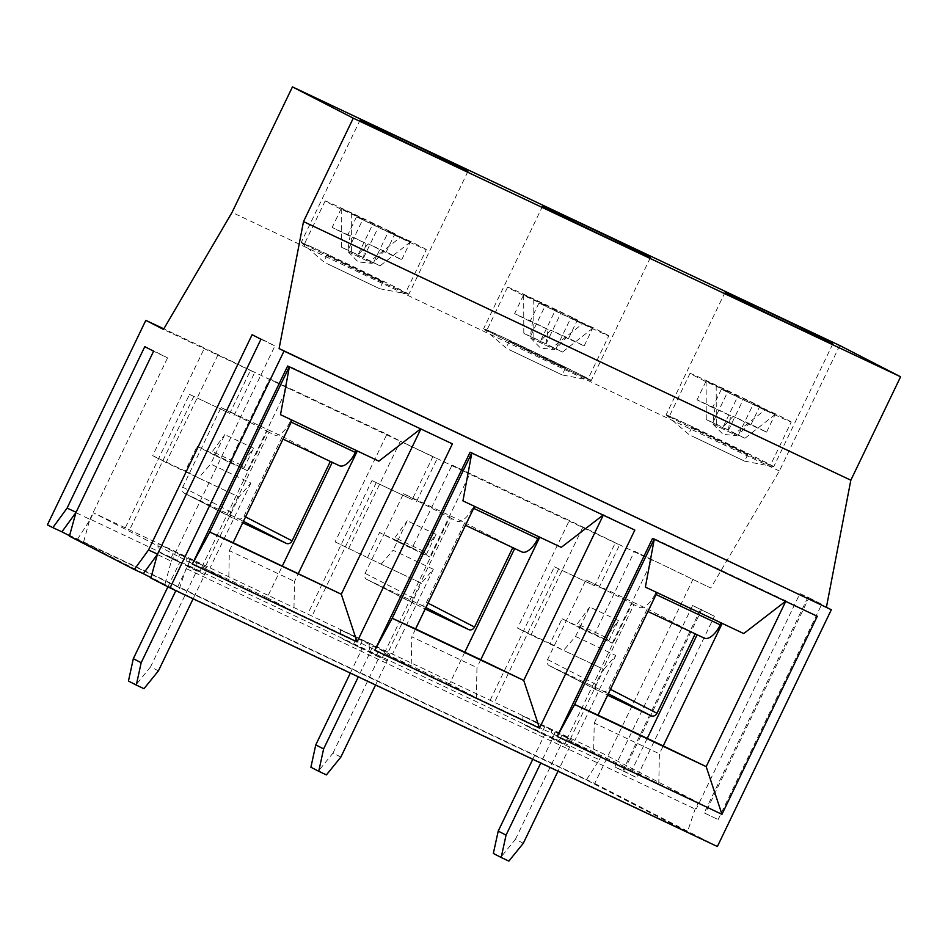 <?xml version="1.0" encoding="UTF-8"?>
<svg xmlns="http://www.w3.org/2000/svg" width="948" height="948" viewBox="0 0 948 948"><rect width="100%" height="100%" fill="white"/><g stroke="black" fill="none" stroke-linecap="round" stroke-linejoin="round"><path stroke-width="0.71" stroke-dasharray="4.74 3.56" d="M340.865 757.073L333.009 753.044L318.552 770.866L310.897 767.24M318.552 770.866L326.408 774.895M350.322 673.08L362.041 648.728L359.102 647.211L362.207 640.753L372.434 646.015A19.114 8.816 115.3 0 1 369.898 652.769L358.308 676.848M170.913 558.289L174.017 551.831L158.079 543.642A19.114 8.816 -64.7 0 0 161.101 553.253L176.66 561.015L179.764 554.556L174.017 551.831M199.661 571.881L202.765 565.423L186.827 557.223A19.114 8.816 -64.7 0 0 189.849 566.833L199.661 571.881L193.913 569.156L197.018 562.697L207.233 567.959A19.114 8.816 115.3 0 1 204.697 574.713L193.108 598.792M158.423 670.864L150.578 666.835L196.852 570.672L193.913 569.156M196.852 570.672L176.66 561.015M362.207 640.753L340.522 629.851L369.27 643.431A19.114 8.816 -64.7 0 0 372.291 653.042L382.103 658.078L376.356 655.364L379.461 648.906L389.675 654.167A19.114 8.816 115.3 0 1 387.139 660.91L375.55 685.001M359.102 647.211L353.355 644.498L356.46 638.04M532.764 759.289L544.484 734.937L541.545 733.42L544.65 726.962L572.118 740.364A19.114 8.816 115.3 0 1 569.582 747.119L557.993 771.21M567.651 737.828L551.712 729.64A19.114 8.816 -64.7 0 0 554.734 739.25L564.546 744.287L567.651 737.828L561.903 735.115L572.118 740.364M544.65 726.962L522.964 716.06L551.712 729.64M205.752 565.873L238.908 496.989L198.665 477.97L210.657 464.046L250.9 483.065L238.908 496.989L166.09 462.577L197.172 397.994L189.505 394.38L125.266 527.846L602.454 753.328L698.261 802.577L695.145 809.035L687.419 831.917L586.35 779.955L77.357 539.448L178.414 591.41L687.419 831.917M647.259 738.385L631.972 770.143L658.777 783.925L698.261 802.577M631.972 770.143L566.809 739.357L593.614 753.139L658.777 783.925L659.405 753.838L663.209 745.922M464.816 652.177L449.53 683.935L476.334 697.716L593.614 753.139L594.242 723.051L659.405 753.838M449.53 683.935L384.367 653.148L411.183 666.93L476.334 697.716L476.963 667.629L411.799 636.843L411.183 666.93L293.892 611.507L294.52 581.42L298.324 573.504M267.087 597.726L293.892 611.507L228.741 580.721L201.924 566.94L267.087 597.726L282.374 565.968M125.266 527.846L93.449 512.809L189.256 562.069L228.741 580.721L229.357 550.634L294.52 581.42M179.764 554.556L207.233 567.959M202.765 565.423L197.018 562.697M158.079 543.642L186.827 557.223M372.434 646.015L389.675 654.167M382.103 658.078L385.208 651.62L379.461 648.906M385.208 651.62L369.27 643.431M340.522 629.851A19.114 8.816 -64.7 0 0 343.543 639.45L353.355 644.498M333.009 753.044L379.295 656.881L376.356 655.364M379.295 656.881L362.041 648.728M167.915 586.8L179.61 562.519M150.578 666.835L136.121 684.657L128.454 681.031M189.991 559.806A19.114 8.816 115.3 0 1 187.455 566.56L175.866 590.64M554.876 732.223A19.114 8.816 115.3 0 1 552.34 738.978L540.751 763.057M523.308 843.282L515.451 839.253L500.994 857.075L493.327 853.449M500.994 857.075L508.851 861.104M515.451 839.253L561.737 743.09L544.484 734.937M522.964 716.06A19.114 8.816 -64.7 0 0 525.986 725.658L535.798 730.707L538.902 724.248M564.546 744.287L558.787 741.573L561.903 735.115M561.737 743.09L558.787 741.573M541.545 733.42L535.798 730.707M69.417 536.165L83.365 542.86L89.859 519.338L75.911 512.643M150.862 578.031L164.81 584.726L171.304 561.204L157.344 554.521M623.95 771.151L636.7 777.716L614.896 766.979L623.95 771.151L701.65 609.706L714.401 616.259L636.7 777.716M704.186 812.886L718.134 819.582L704.186 812.886L807.791 597.607L799.934 593.578L696.33 808.845M799.934 593.578L808.988 597.75L705.383 813.029M808.988 597.75L821.738 604.303L718.134 819.582M821.738 604.303L807.791 597.607M714.401 616.259L692.597 605.523L614.896 766.979M692.597 605.523L701.65 609.706M700.454 609.564L622.753 771.02M76.124 512.287L153.837 350.831L167.559 357.882L153.612 351.198M144.783 346.648L153.837 350.831M157.569 554.153L261.174 338.874L274.908 345.937L260.949 339.242M252.121 334.703L261.174 338.874M171.304 561.204L274.908 345.937M150.969 577.616L164.81 584.726M89.859 519.338L167.559 357.882M83.365 542.86L69.536 535.75M335.106 541.889L381.108 564.179L335.106 541.889L386.903 434.255L269.623 378.833L229.736 461.712L197.16 446.318L185.239 471.073L152.664 455.68L204.46 348.046L163.826 328.838M367.682 557.282L379.603 532.527L412.179 547.92L452.066 465.041L469.722 474.119L432.928 456.557L412.202 499.608L371.948 480.589L307.709 614.055M839.762 345.51L779.375 470.99L710.81 588.033L634.508 551.25L594.621 634.129L562.046 618.736L550.124 643.491L517.549 628.097L569.345 520.464L452.066 465.041M693.154 578.955L594.728 783.463L47.4 524.848M594.728 783.463L717.375 846.517M189.256 562.069L186.152 568.527L695.145 809.035M186.152 568.527L178.414 591.41M77.357 539.448L90.344 519.267L599.349 759.786L586.35 779.955M490.152 700.264L554.39 566.786L562.069 570.423L530.975 634.994L603.793 669.407L570.637 738.291M381.108 564.179L393.1 550.255L433.343 569.274L421.35 583.198L381.108 564.179L421.35 583.198L388.194 652.082M348.532 548.785L400.352 441.164L432.928 456.557M90.344 519.267L93.449 512.809M599.349 759.786L602.454 753.328M549.354 665.686L603.011 691.045A4.776 4.242 117.2 0 0 608.912 688.544L647.247 608.9L585.923 579.915L547.589 659.571A4.776 4.242 117.2 0 0 549.354 665.686L607.632 695.228M366.912 579.477L420.568 604.836A4.776 4.242 117.2 0 0 426.47 602.347L464.804 522.692L403.481 493.718L365.146 573.362A4.776 4.242 117.2 0 0 366.912 579.477L425.19 609.019M184.469 493.268L238.126 518.627A4.776 4.242 117.2 0 0 244.027 516.139L282.362 436.483L221.038 407.51L182.703 487.154A4.776 4.242 117.2 0 0 184.469 493.268L242.747 522.81M166.09 462.577L152.664 455.68M198.665 477.97L185.239 471.073M229.736 461.712L247.392 470.789L214.817 455.396L210.657 464.046M214.817 455.396L197.16 446.318M217.91 354.955L197.184 398.006L229.772 413.399L250.485 370.348L204.46 348.046M189.505 394.38L229.772 413.399M480.766 659.713L476.963 667.629M415.615 628.927L411.799 636.843M594.242 723.051L598.058 715.136M229.357 550.634L233.172 542.718M412.179 547.92L429.835 556.997L397.259 541.604L393.1 550.255M397.259 541.604L379.603 532.527M550.124 643.491L563.55 650.387L575.543 636.464L615.785 655.471L603.793 669.407L563.55 650.387M562.046 618.736L579.702 627.813L575.543 636.464M530.975 634.994L517.549 628.097M594.621 634.129L612.278 643.206L579.702 627.813M582.795 527.372L562.069 570.423L594.645 585.817L615.37 542.766L569.345 520.464M554.39 566.786L594.645 585.817M371.948 480.589L412.202 499.608M566.809 739.357L632.079 603.734L633.999 604.634L595.664 684.29A4.776 4.242 -62.8 0 0 597.43 690.405M633.999 604.634L585.923 579.915M695.216 633.845L647.247 608.9M384.367 653.148L449.636 517.525L451.556 518.426L413.221 598.081A4.776 4.242 -62.8 0 0 414.987 604.196M451.556 518.426L403.481 493.718M512.773 547.648L464.804 522.692M201.924 566.94L267.206 431.316L269.113 432.229L230.779 511.873A4.776 4.242 -62.8 0 0 232.544 517.987M269.113 432.229L221.038 407.51M330.331 461.439L282.362 436.483M292.103 420.165L280.501 414.679M287.647 366.023L289.377 366.84M357.313 450.975L378.844 461.155M292.138 420.177L357.396 450.81M339.23 465.634L332.25 462.34M452.386 443.865L289.519 366.307M449.636 517.525L456.509 521.056A19.114 8.816 -64.7 0 0 456.628 521.116A19.114 8.816 -64.7 0 0 472.649 507.867L473.644 508.341M462.932 500.888L474.628 506.208L473.68 505.722L472.649 507.867M471.891 452.67L603.272 515.167M470.089 452.232L471.962 452.504M634.828 530.074L603.556 514.681M561.287 547.351L538.748 536.71M654.167 539.211L652.532 538.44M656.988 592.583L645.375 587.096M632.079 603.734L638.952 607.265A19.114 8.816 -64.7 0 0 639.07 607.324A19.114 8.816 -64.7 0 0 655.092 594.076L656.087 594.55M657.023 592.595L656.123 591.919L655.092 594.076M817.271 616.283L785.714 601.376M743.73 633.56L722.198 623.393M656.123 591.919L722.281 623.227M704.115 638.051L697.124 634.757M615.785 655.471L574.879 740.471M612.278 643.206L652.165 560.327L615.37 542.766M634.508 551.25L710.81 588.033M598.863 587.985L619.589 544.934L469.722 474.119L429.835 556.997M558.621 568.966L494.394 702.444M416.433 501.776L437.147 458.725L250.485 370.348M386.903 434.255L400.352 441.164M376.178 482.769L311.951 616.236M433.343 569.274L392.436 654.262M250.9 483.065L209.994 568.053M247.392 470.789L287.28 387.91L269.623 378.833M193.736 396.56L129.509 530.027M233.99 415.568L254.704 372.517L163.483 329.418M521.673 551.843L514.681 548.548M267.206 431.316L274.067 434.848A19.114 8.816 -64.7 0 0 274.185 434.907A19.114 8.816 -64.7 0 0 290.207 421.659L291.202 422.133M291.237 419.514L290.207 421.659M330.437 461.202L332.357 462.103M512.88 547.411L514.8 548.311M695.322 633.62L697.242 634.52M473.68 505.722L538.843 536.509M779.375 470.99L232.059 212.376M215.054 454.921L224.83 434.599L253.578 448.179L241.171 465.065L243.79 468.502L215.054 454.921L212.423 451.485L224.83 434.599M243.79 468.502L253.578 448.179M695.382 428.141A59.736 0.818 -154.3 0 1 773.734 466.653A59.736 0.818 -154.3 0 1 773.639 466.665A59.736 0.818 -154.3 0 1 731.015 446.982A59.736 0.818 -154.3 0 1 672.002 418.115A59.736 0.818 -154.3 0 1 666.136 414.928A59.736 0.818 -154.3 0 1 666.089 414.857A59.736 0.818 -154.3 0 1 695.382 428.141M509.218 349.694L562.128 374.934L509.218 349.694M489.559 331.907A59.736 0.818 -154.3 0 1 483.693 328.719A59.736 0.818 -154.3 0 1 483.646 328.648A59.736 0.818 -154.3 0 1 512.939 341.932A59.736 0.818 -154.3 0 1 591.291 380.456A59.736 0.818 -154.3 0 1 591.197 380.456A59.736 0.818 -154.3 0 1 548.572 360.773A59.736 0.818 -154.3 0 1 489.559 331.907M691.661 435.902L744.571 461.143L691.661 435.902M330.496 255.735A59.736 0.818 -154.3 0 1 408.849 294.247A59.736 0.818 -154.3 0 1 408.754 294.247A59.736 0.818 -154.3 0 1 366.129 274.576A59.736 0.818 -154.3 0 1 307.116 245.698A59.736 0.818 -154.3 0 1 301.251 242.51A59.736 0.818 -154.3 0 1 301.203 242.439A59.736 0.818 -154.3 0 1 330.496 255.735M326.776 263.497L379.686 288.737L326.776 263.497M654.404 538.713L785.999 600.89M579.927 627.339L589.715 607.016L618.463 620.596L606.045 637.483L608.675 640.919L579.927 627.339L577.308 623.891L589.715 607.016M608.675 640.919L618.463 620.596M397.496 541.13L407.273 520.808L436.021 534.388L423.614 551.274L426.233 554.71L397.496 541.13L394.866 537.682L407.273 520.808M426.233 554.71L436.021 534.388M353.616 268.13L327.036 254.87L335.367 258.543L383.016 281.805L353.616 268.13M351.412 251.73L357.977 254.965L373.002 223.752L351.305 213.075L351.412 251.73L341.363 247.155L347.916 250.391L362.942 219.178L341.244 208.501L341.363 247.155M368.239 243.885L357.977 254.965L373.524 262.62L388.55 231.395L410.247 242.072L380.089 265.843L373.524 262.62L383.786 251.54L368.239 243.885L386.18 252.049A56.145 0.77 -154.3 0 1 401.727 259.705L383.786 251.54M356.507 216.819L347.703 235.116L365.632 243.281L363.475 258.034L370.028 261.269L400.186 237.498L356.507 216.819A56.145 0.77 -154.3 0 0 373.192 224.913A56.145 0.77 -154.3 0 0 426.339 249.632L405.614 292.695A56.145 0.77 -154.3 0 1 352.478 267.964A56.145 0.77 -154.3 0 1 304.426 243.992A56.145 0.77 -154.3 0 1 355.358 267.644A56.145 0.77 -154.3 0 1 405.614 292.695M365.632 243.281L350.085 235.625L347.916 250.391L363.475 258.034L378.489 226.821M362.942 219.178L340.96 209.164A56.145 0.77 -154.3 0 1 325.152 200.94A56.145 0.77 -154.3 0 1 394.984 233.753L373.002 223.752M351.305 213.075L341.244 208.501M347.703 235.116A56.145 0.77 -154.3 0 1 332.156 227.473L340.96 209.164M386.18 252.049L394.984 233.753M401.727 259.705L410.531 241.408A56.145 0.77 -154.3 0 1 426.339 249.632M410.531 241.408L388.55 231.395M410.247 242.072L400.186 237.498M350.085 235.625L332.156 227.473M370.028 261.269L380.089 265.843M536.058 354.339L509.479 341.079L517.809 344.752L565.458 368.014L536.058 354.339M533.854 337.938L540.419 341.173L555.445 309.96L533.748 299.284L533.854 337.938L523.806 333.364L530.359 336.599L545.384 305.386L523.687 294.709L523.806 333.364M550.681 330.094L540.419 341.173L555.966 348.817L570.992 317.604L592.678 328.281L562.531 352.052L555.966 348.817L566.229 337.749L550.681 330.094L568.61 338.258A56.145 0.77 -154.3 0 1 584.169 345.913L566.229 337.749M538.95 303.028L530.145 321.325L548.074 329.489L545.918 344.243L552.471 347.478L582.629 323.706L538.95 303.028A56.145 0.77 -154.3 0 0 555.635 311.122A56.145 0.77 -154.3 0 0 608.782 335.841L588.056 378.892A56.145 0.77 -154.3 0 1 534.921 354.173A56.145 0.77 -154.3 0 1 486.869 330.2A56.145 0.77 -154.3 0 1 537.8 353.853A56.145 0.77 -154.3 0 1 588.056 378.892M548.074 329.489L532.527 321.834L530.359 336.599L545.918 344.243L560.932 313.03M545.384 305.386L523.403 295.373A56.145 0.77 -154.3 0 1 507.595 287.149A56.145 0.77 -154.3 0 1 577.427 319.962L555.445 309.96M533.748 299.284L523.687 294.709M530.145 321.325A56.145 0.77 -154.3 0 1 514.598 313.67L523.403 295.373M568.61 338.258L577.427 319.962M584.169 345.913L592.974 327.605A56.145 0.77 -154.3 0 1 608.782 335.841M592.974 327.605L570.992 317.604M592.678 328.281L582.629 323.706M532.527 321.834L514.598 313.67M552.471 347.478L562.531 352.052M718.501 440.547L691.922 427.287L700.252 430.961L747.901 454.222L718.501 440.547M716.297 424.147L722.862 427.382L737.888 396.157L716.19 385.492L716.297 424.147L706.248 419.573L712.801 422.808L727.827 391.583L706.13 380.906L706.248 419.573M733.124 416.302L722.862 427.382L738.409 435.025L753.435 403.812L775.12 414.489L744.962 438.26L738.409 435.025L748.671 423.957L733.124 416.302L751.053 424.467A56.145 0.77 -154.3 0 1 766.6 432.11L748.671 423.957M721.392 389.237L712.588 407.533L730.517 415.698L728.348 430.451L734.913 433.686L765.072 409.915L721.392 389.237A56.145 0.77 -154.3 0 0 738.077 397.331A56.145 0.77 -154.3 0 0 791.225 422.05L770.499 465.101A56.145 0.77 -154.3 0 1 717.363 440.382A56.145 0.77 -154.3 0 1 669.312 416.409A56.145 0.77 -154.3 0 1 720.243 440.062A56.145 0.77 -154.3 0 1 770.499 465.101M730.517 415.698L714.97 408.043L712.801 422.808L728.348 430.451L743.374 399.238M727.827 391.583L705.845 381.582A56.145 0.77 -154.3 0 1 690.037 373.346A56.145 0.77 -154.3 0 1 759.869 406.171L737.888 396.157M716.19 385.492L706.13 380.906M712.588 407.533A56.145 0.77 -154.3 0 1 697.041 399.878L705.845 381.582M751.053 424.467L759.869 406.171M766.6 432.11L775.417 413.814A56.145 0.77 -154.3 0 1 791.225 422.05M775.417 413.814L753.435 403.812M775.12 414.489L765.072 409.915M714.97 408.043L697.041 399.878M734.913 433.686L744.962 438.26M241.171 465.065L212.423 451.485M423.614 551.274L394.866 537.682M606.045 637.483L577.308 623.891M136.121 684.657L143.966 688.686M348.165 251.777L372.244 263.378L348.165 251.777M530.607 337.986L554.687 349.587L530.607 337.986M713.05 424.183L737.129 435.796L713.05 424.183M189.849 566.833L161.101 553.253M372.291 653.042L343.543 639.45M387.139 660.91L369.898 652.769M204.697 574.713L187.455 566.56M569.582 747.119L552.34 738.978M554.734 739.25L525.986 725.658M238.126 518.627L243.446 521.364M420.568 604.836L425.889 607.573M603.011 691.045L608.332 693.782M547.589 659.571L595.664 684.29M608.912 688.544L610.465 689.35M365.146 573.362L413.221 598.081M426.47 602.347L428.022 603.141M182.703 487.154L230.779 511.873M244.027 516.139L245.579 516.933M725.137 292.15L666.089 414.857M832.782 343.958L773.734 466.653M565.458 368.014L562.128 374.934L591.197 380.456M506.173 348.034L483.693 328.719M542.694 205.941L483.646 328.648M650.34 257.749L591.291 380.456M744.524 461.155L773.639 466.665M688.615 434.243L666.136 414.928M360.252 119.732L301.203 242.439M467.897 171.541L408.849 294.247M379.638 288.737L408.754 294.247M323.73 261.826L301.251 242.51M327.036 254.87L323.706 261.79M383.016 281.805L379.686 288.737M325.152 200.94L304.426 243.992M509.479 341.079L506.149 347.999M507.595 287.149L486.869 330.2M691.922 427.287L688.592 434.208M747.901 454.222L744.571 461.143M690.037 373.346L669.312 416.409M184.35 493.221L232.426 517.94M366.793 579.429L414.869 604.137M549.236 665.638L597.311 690.345M348.153 251.789L358.131 261.885L372.244 263.378M530.596 337.998L540.573 348.094L554.687 349.587M713.038 424.194L723.016 434.303L737.129 435.796"/><path stroke-width="1.42" d="M375.55 685.001L340.865 757.073L326.408 774.895L318.741 771.281L310.897 767.24L315.767 744.891L350.322 673.08M358.308 676.848L323.612 748.932L315.767 744.891M193.108 598.792L158.423 670.864L143.966 688.686L136.299 685.072L128.454 681.031L133.324 658.682L167.915 586.8M175.866 590.64L141.169 662.723L133.324 658.682M141.169 662.723L136.299 685.072M323.612 748.932L318.741 771.281M540.751 763.057L506.054 835.129L501.184 857.478L493.327 853.449L498.21 831.1L532.764 759.289M557.993 771.21L523.308 843.282L508.851 861.104L501.184 857.478M506.054 835.129L498.21 831.1M76.006 512.453L61.904 531.816L52.851 527.645L67.083 508.104L144.783 346.648L153.612 351.198L75.911 512.643L69.417 536.165L134.296 569.511L148.516 549.982L157.534 554.13M67.083 508.104L76.101 512.264M157.451 554.319L143.338 573.694L134.296 569.511M148.516 549.982L252.121 334.703L260.949 339.242L157.344 554.521L150.862 578.031L170.048 587.902L284.009 351.092L279.103 348.58L303.502 221.583L353.272 118.168L292.446 86.896L232.059 212.376L163.483 329.418L145.826 320.329L47.4 524.848L52.851 527.645M143.338 573.694L150.969 577.616M69.536 535.75L61.904 531.816M163.826 328.838L145.826 320.329M170.048 587.902L717.375 846.517L831.337 609.718L279.103 348.58M826.431 607.194L850.83 480.209L900.6 376.794L839.762 345.51L292.446 86.896M831.337 609.718L284.009 351.092M192.337 564.072L287.647 366.023L452.386 443.865L357.076 641.915L341.304 594.23L209.745 532.065L192.337 564.072L357.076 641.915M374.78 650.281L470.089 452.232L634.828 530.074L539.519 728.111L374.78 650.281L392.188 618.274L523.746 680.427L539.519 728.111M657.023 592.595L598.058 715.136L574.63 704.483L557.223 736.478L652.532 538.44L817.271 616.283L721.961 814.32L706.189 766.636L663.221 745.934L722.198 623.393M557.223 736.478L721.961 814.32M474.581 506.386L415.615 628.927L480.778 659.725L539.756 537.184M598.058 715.136L663.221 745.934M292.138 420.177L233.137 542.706L341.292 594.218L420.829 428.958M480.778 659.725L523.746 680.427M415.615 628.927L392.188 618.274L471.725 453.014M292.103 420.165L233.137 542.706L209.745 532.065L289.282 366.805M654.167 539.211L574.63 704.483L706.189 766.636L785.714 601.376M242.747 522.81L286.201 543.346A4.776 4.242 -62.8 0 0 292.103 540.846L330.331 461.439M425.19 609.019L468.644 629.555A4.776 4.242 -62.8 0 0 474.545 627.055L512.773 547.648M607.632 695.228L651.086 715.764A4.776 4.242 -62.8 0 0 656.988 713.263L695.216 633.845M289.377 366.84L280.501 414.679L378.844 461.155L420.663 428.875M298.336 573.516L357.313 450.975M356.306 450.501L355.37 452.445A19.114 8.816 115.3 0 1 339.348 465.693A19.114 8.816 115.3 0 1 339.23 465.634L283.037 439.09L339.348 465.693M332.25 462.34L282.374 565.968M415.579 628.915L474.545 506.374M471.82 453.049L462.932 500.888L561.287 547.351L603.106 515.084M523.734 680.427L603.272 515.167M598.01 715.112L656.988 592.583M654.262 539.258L645.375 587.096L743.73 633.56L785.548 601.293M721.191 622.907L720.243 624.862A19.114 8.816 115.3 0 1 704.234 638.111A19.114 8.816 115.3 0 1 704.115 638.051L647.922 611.507L704.234 638.111M697.124 634.757L647.259 738.385M538.748 536.71L537.8 538.654A19.114 8.816 115.3 0 1 521.791 551.902A19.114 8.816 115.3 0 1 521.673 551.843L465.48 525.299L521.791 551.902M514.681 548.548L464.816 652.177M900.6 376.794L353.272 118.168M754.43 305.434A59.736 0.818 -154.3 0 1 832.782 343.958A59.736 0.818 -154.3 0 1 778.604 318.789A59.736 0.818 -154.3 0 1 725.137 292.15A59.736 0.818 -154.3 0 1 754.43 305.434M571.988 219.237A59.736 0.818 -154.3 0 1 650.34 257.749A59.736 0.818 -154.3 0 1 596.162 232.58A59.736 0.818 -154.3 0 1 542.694 205.941A59.736 0.818 -154.3 0 1 571.988 219.237M389.545 133.028A59.736 0.818 -154.3 0 1 467.897 171.541A59.736 0.818 -154.3 0 1 413.719 146.371A59.736 0.818 -154.3 0 1 360.252 119.732A59.736 0.818 -154.3 0 1 389.545 133.028M850.83 480.209L303.502 221.583M243.446 521.364L286.201 543.346M425.889 607.573L468.644 629.555M608.332 693.782L651.086 715.764M610.465 689.35L656.988 713.263M428.022 603.141L474.545 627.055M245.579 516.933L292.103 540.846M656.087 594.55L720.243 624.862M473.644 508.341L537.8 538.654M291.202 422.133L355.37 452.445"/></g></svg>
